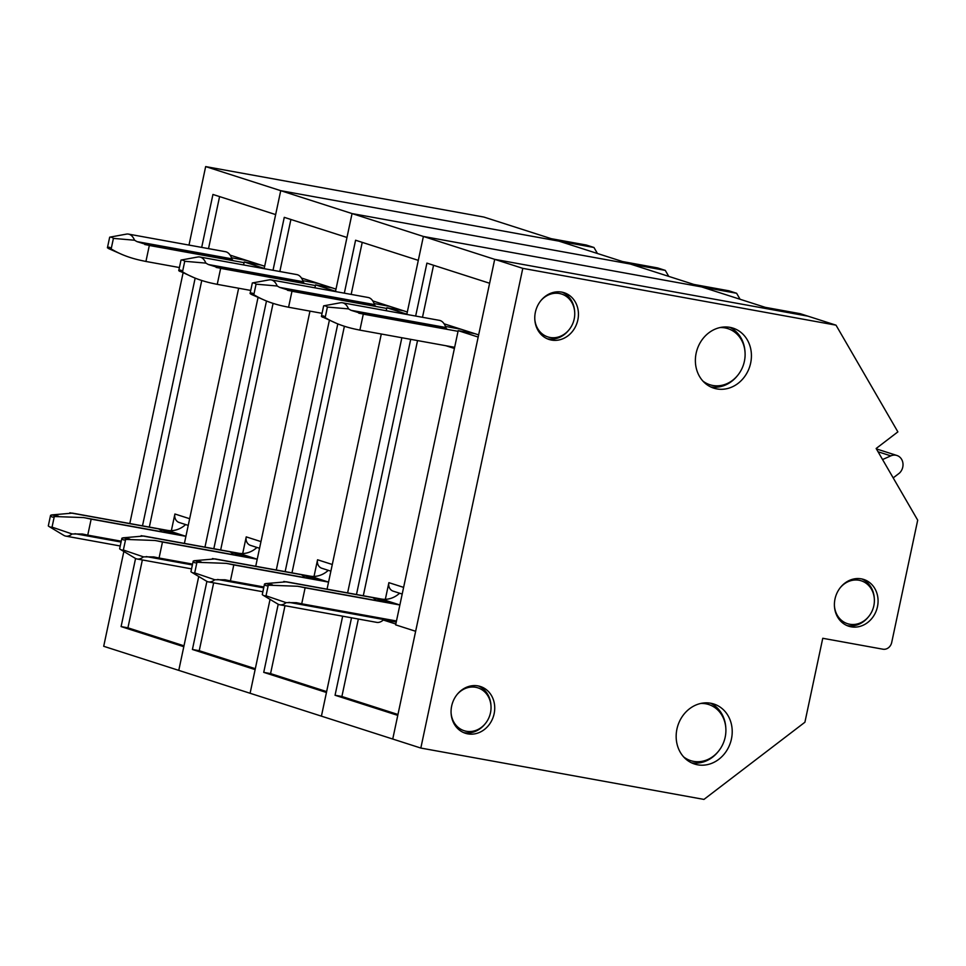 <?xml version="1.0" encoding="UTF-8"?>
<svg xmlns="http://www.w3.org/2000/svg" width="966" height="966" viewBox="0 0 966 966"><rect width="100%" height="100%" fill="white"/><g stroke="black" fill="none" stroke-linecap="round" stroke-linejoin="round"><path stroke-width="1.45" d="M683.674 756.933A29.475 25.853 107.8 0 0 693.576 761.365A29.475 25.853 107.8 0 0 718.487 751.234A29.475 25.853 107.8 0 0 725.176 737.203A29.475 25.853 107.8 0 0 725.84 728.34A29.475 25.853 107.8 0 0 700.833 703.441M718.487 751.234L717.919 751.934A31.516 27.64 -72.2 0 1 691.451 762.79M710.565 703.212A31.516 27.64 -72.2 0 1 725.78 727.446L725.84 728.34M395.444 620.788L395.215 621.875L383.574 619.761M385.337 599.306L388.887 582.655A7.668 6.726 107.8 0 0 393.174 591.156L402.206 594.054M836.013 325.168L522.787 268.355L420.826 748.058L703.96 799.413L804.907 722.23L822.754 638.285L882.924 649.2A8.187 7.185 107.8 0 0 891.703 642.487L917.7 520.167L876.15 448.49L897.873 431.874L836.013 325.168L807.926 316.16L494.701 259.347L489.629 283.255L426.912 263.126L415.658 316.051M351.527 617.793L335.057 695.254L397.775 715.383L392.739 739.038L103.7 646.29L123.853 551.477M522.787 268.355L494.701 259.347L807.926 316.16L800.259 313.696L765.217 307.333L701.57 286.914L423.386 236.453L406.807 314.445M401.856 337.738L347.615 592.895M342.664 616.187L321.412 716.156L326.448 692.489L263.73 672.36L270.565 673.604L326.641 691.596M420.826 748.058L392.739 739.038L494.701 259.347L423.386 236.453L418.302 260.361L355.585 240.232L344.331 293.169M410.707 339.344L356.478 594.501M386.243 310.714L386.871 307.756L406.855 314.179M327.051 589.163L381.292 334.007M386.871 307.756L403.522 310.786M335.057 695.254L341.892 696.486L397.956 714.49M445.894 345.731L454.406 348.46M444.094 323.803L478.653 334.888M341.892 696.486L358.35 619.037M363.301 595.744L417.541 340.587M422.492 317.295L433.553 265.252M383.285 620.015L395.831 624.036M540.646 300.897A22.508 19.743 -72.2 0 1 561.789 294.111A22.508 19.743 -72.2 0 1 574.698 312.247A22.508 19.743 -72.2 0 1 574.19 319.022A22.508 19.743 -72.2 0 1 569.083 329.744A22.508 19.743 -72.2 0 1 550.052 337.472A22.508 19.743 -72.2 0 1 534.79 319.166M569.083 329.744L568.515 330.432A24.561 21.542 -72.2 0 1 547.251 338.776M562.2 292.203A24.561 21.542 -72.2 0 1 574.637 311.354L574.698 312.247M456.942 694.687A22.508 19.743 -72.2 0 1 478.085 687.901A22.508 19.743 -72.2 0 1 490.994 706.037A22.508 19.743 -72.2 0 1 490.486 712.811A22.508 19.743 -72.2 0 1 485.379 723.534A22.508 19.743 -72.2 0 1 466.349 731.262A22.508 19.743 -72.2 0 1 451.086 712.956M485.379 723.534L484.811 724.234A24.561 21.542 -72.2 0 1 463.547 732.566M478.496 685.993A24.561 21.542 -72.2 0 1 490.945 705.144L490.994 706.037M840.287 587.654A22.508 19.743 -72.2 0 1 861.43 580.868A22.508 19.743 -72.2 0 1 874.339 599.005A22.508 19.743 -72.2 0 1 873.832 605.779A22.508 19.743 -72.2 0 1 868.724 616.501A22.508 19.743 -72.2 0 1 849.694 624.229A22.508 19.743 -72.2 0 1 834.431 605.911M868.724 616.501L868.156 617.189A24.561 21.542 -72.2 0 1 846.892 625.533M861.841 578.96A24.561 21.542 -72.2 0 1 874.278 598.111L874.339 599.005M702.886 381.051A29.475 25.853 107.8 0 0 712.787 385.47A29.475 25.853 107.8 0 0 737.698 375.351L737.143 376.04A31.516 27.64 -72.2 0 1 710.662 386.895M729.777 327.317A31.516 27.64 -72.2 0 1 744.991 351.564L745.052 352.457A29.475 25.853 107.8 0 0 720.044 327.559M737.698 375.351A29.475 25.853 107.8 0 0 744.388 361.308A29.475 25.853 107.8 0 0 745.052 352.457M445.471 326.436L461.18 329.285M458.041 331.326L363.288 314.143L359.895 330.13L454.648 347.313M325.144 317.669L327.389 307.055A18.414 8.791 -79.7 0 0 323.646 305.848L321.388 316.462A8.187 3.9 -79.7 0 1 323.26 315.93A8.187 3.9 -79.7 0 1 325.144 317.669L326.81 318.575C334.985 323.308 344.524 326.846 355.416 329.189L359.895 330.13M363.288 314.143L351.02 310.303L445.869 327.51A24.561 11.713 -79.7 0 0 439.433 320.362L342.459 302.781A24.561 11.713 -79.7 0 0 340.346 302.793L323.646 305.848M445.869 327.51A6.134 2.934 -79.7 0 0 447.294 329.249L447.149 329.189M327.389 307.055L348.509 308.891A24.561 11.713 -79.7 0 0 342.459 302.781M348.509 308.891L351.02 310.303M336.856 323.513L321.388 316.462M263.102 595.225A18.414 8.791 -79.7 0 0 266.012 595.805L268.27 585.191A8.187 3.9 -79.7 0 1 266.411 585.722A8.187 3.9 -79.7 0 1 264.527 583.983L262.269 594.597A18.414 8.791 -79.7 0 0 263.102 595.225L277.797 604.028A24.561 11.713 -79.7 0 0 279.766 604.776A24.561 11.713 -79.7 0 0 286.069 602.627L296.405 602.687L301.718 603.798L305.123 587.799L399.876 604.994M301.718 603.798L396.483 620.981M399.876 604.97L381.329 599.017L286.395 581.798L265.686 583.597L272.4 584.816M381.329 599.017A24.561 21.542 107.8 0 0 399.598 593.221M375.883 600.466A22.508 10.747 -79.7 0 0 372.284 597.507L389.129 602.905A22.508 10.747 -79.7 0 0 388.477 602.748L297.54 586.253L389.129 602.905M305.123 587.799L300.643 586.857M384.915 618.88A6.134 2.934 -79.7 0 0 383.792 619.556A24.561 11.713 -79.7 0 1 376.74 622.37L279.766 604.776M297.54 586.253L268.27 585.191M264.527 583.983L265.686 583.597M286.069 602.627L266.012 595.805M893.188 477.892L899.467 473.086A10.481 9.189 107.8 0 0 902.908 463.052A10.481 9.189 107.8 0 0 896.907 455.481A10.481 9.189 107.8 0 0 890.821 455.867L882.562 459.55M851.143 626.825A24.561 21.542 -72.2 0 1 848.74 626.222A24.561 21.542 -72.2 0 1 834.998 598.992A24.561 21.542 -72.2 0 1 863.737 579.455A24.561 21.542 -72.2 0 1 877.14 608.073A24.561 21.542 -72.2 0 1 851.143 626.825M716.857 388.912A31.516 27.64 -72.2 0 1 713.765 388.139A31.516 27.64 -72.2 0 1 696.148 353.194A31.516 27.64 -72.2 0 1 733.025 328.126A31.516 27.64 -72.2 0 1 750.232 364.834A31.516 27.64 -72.2 0 1 716.857 388.912M551.501 340.068A24.561 21.542 -72.2 0 1 549.099 339.477A24.561 21.542 -72.2 0 1 535.369 312.235A24.561 21.542 -72.2 0 1 564.108 292.71A24.561 21.542 -72.2 0 1 577.511 321.316A24.561 21.542 -72.2 0 1 551.501 340.068M467.798 733.87A24.561 21.542 -72.2 0 1 465.395 733.266A24.561 21.542 -72.2 0 1 451.665 706.025A24.561 21.542 -72.2 0 1 480.404 686.5A24.561 21.542 -72.2 0 1 493.807 715.106A24.561 21.542 -72.2 0 1 467.798 733.87M697.645 764.806A31.516 27.64 -72.2 0 1 694.554 764.034A31.516 27.64 -72.2 0 1 676.937 729.076A31.516 27.64 -72.2 0 1 713.814 704.009A31.516 27.64 -72.2 0 1 731.02 740.729A31.516 27.64 -72.2 0 1 697.645 764.806M478.182 337.062L458.186 330.65L395.649 624.857L415.646 631.281M458.186 330.65L474.849 333.668M171.368 530.648L174.906 513.997A7.668 6.726 107.8 0 0 179.193 522.497L188.225 525.395M597.447 253.503L593.957 247.489L280.732 190.676L275.648 214.585L212.943 194.456L201.689 247.393M135.566 558.481L121.088 626.584L183.806 646.713L178.77 670.38L198.73 576.497M593.957 247.489L586.29 245.026L551.248 238.674L483.857 217.048L205.661 166.587L188.986 245.086M668.762 276.385L665.284 270.383L657.605 267.92L622.575 261.557L558.916 241.138L280.732 190.676L205.661 166.587M195.156 278.123L142.497 525.842M182.924 273.607L129.794 523.536M121.088 626.584L127.923 627.828L183.987 645.819M230.125 255.133L264.672 266.23M127.923 627.828L142.352 559.954M149.332 527.074L201.749 280.49M208.523 248.624L219.584 196.593M231.49 257.765L247.199 260.615M244.072 262.655L149.319 245.473L145.926 261.46L179.41 267.534M107.419 247.803L111.15 248.974L113.42 238.385A18.414 8.791 -79.7 0 0 109.677 237.189L107.419 247.803A8.187 3.9 -79.7 0 1 109.279 247.272A8.187 3.9 -79.7 0 1 111.162 248.999L112.841 249.904C121.016 254.638 130.555 258.176 141.447 260.518L145.926 261.46M149.319 245.473L137.039 241.633L231.9 258.84A24.561 11.713 -79.7 0 0 225.464 251.703L128.49 234.11A24.561 11.713 -79.7 0 0 126.377 234.122L109.677 237.189M231.9 258.84A6.134 2.934 -79.7 0 0 233.325 260.579L233.168 260.518M113.42 238.385L134.54 240.232A24.561 11.713 -79.7 0 0 128.49 234.11M134.54 240.232L137.039 241.633M108.349 248.467L122.887 254.855M49.133 526.555A18.414 8.791 -79.7 0 0 52.043 527.134L54.301 516.52A8.187 3.9 -79.7 0 1 52.442 517.052A8.187 3.9 -79.7 0 1 50.558 515.325L48.3 525.939A18.414 8.791 -79.7 0 0 49.133 526.555L63.828 535.369A24.561 11.713 -79.7 0 0 65.797 536.118A24.561 11.713 -79.7 0 0 72.1 533.969L82.424 534.017L87.749 535.128L91.154 519.14L185.907 536.323L167.347 530.346L72.426 513.127L51.705 514.926L58.431 516.146M87.749 535.128L121.245 541.202M167.347 530.346A24.561 21.542 107.8 0 0 185.629 524.562M161.902 531.795A22.508 10.747 -79.7 0 0 158.303 528.837L175.16 534.246A22.508 10.747 -79.7 0 0 174.496 534.077L83.571 517.583L175.16 534.246M91.154 519.14L86.674 518.199M83.571 517.583L54.301 516.52M50.558 515.325L51.705 514.926M72.1 533.969L52.043 527.134M314.022 576.424L317.56 559.773A7.668 6.726 107.8 0 0 321.847 568.274L330.879 571.172M740.089 299.279L736.611 293.266L423.386 236.453L352.059 213.571L335.48 291.563M736.611 293.266L728.932 290.802L693.89 284.451L630.243 264.02L352.059 213.571L346.975 237.467L284.27 217.35L273.016 270.275M329.177 321.219L276.288 570.012M270.045 599.391L250.097 693.262L255.121 669.607L192.415 649.478L199.238 650.71L255.314 668.713M337.798 323.9L285.151 571.618M278.208 604.257L263.73 672.36M314.916 287.832L315.544 284.873L335.54 291.285M255.724 566.281L309.965 311.124M315.544 284.873L332.195 287.892M372.767 300.909L407.326 312.006M270.565 673.604L284.994 605.73M291.986 572.85L344.391 326.267M351.165 294.401L362.226 242.369M374.144 303.541L389.853 306.391M386.726 308.432L291.974 291.249L288.568 307.236L322.064 313.322M250.073 293.579L253.804 294.751L256.075 284.161A18.414 8.791 -79.7 0 0 252.331 282.966L250.073 293.579A8.187 3.9 -79.7 0 1 251.933 293.048A8.187 3.9 -79.7 0 1 253.816 294.775L255.495 295.681C263.67 300.414 273.197 303.952 284.089 306.294L288.568 307.236M291.974 291.249L279.693 287.409L374.542 304.616A24.561 11.713 -79.7 0 0 368.106 297.48L271.132 279.886A24.561 11.713 -79.7 0 0 269.019 279.899L252.331 282.966M374.542 304.616A6.134 2.934 -79.7 0 0 375.979 306.355L375.822 306.294M256.075 284.161L277.182 286.008A24.561 11.713 -79.7 0 0 271.132 279.886M277.182 286.008L279.693 287.409M251.003 294.244L265.529 300.631M191.775 572.331A18.414 8.791 -79.7 0 0 194.697 572.91L196.943 562.297A8.187 3.9 -79.7 0 1 195.084 562.828A8.187 3.9 -79.7 0 1 193.2 561.101L190.942 571.715A18.414 8.791 -79.7 0 0 191.775 572.331L206.47 581.146A24.561 11.713 -79.7 0 0 208.451 581.894A24.561 11.713 -79.7 0 0 214.754 579.745L225.078 579.793L230.403 580.904L233.796 564.917L328.549 582.1L310.001 576.122L215.08 558.903L194.359 560.703L201.085 561.922M230.403 580.904L263.887 586.978M310.001 576.122A24.561 21.542 107.8 0 0 328.283 570.338M304.556 577.571A22.508 10.747 -79.7 0 0 300.957 574.613L317.802 580.023A22.508 10.747 -79.7 0 0 317.15 579.854L226.225 563.359L317.802 580.023M233.796 564.917L229.316 563.975M226.225 563.359L196.943 562.297M193.2 561.101L194.359 560.703M214.754 579.745L194.697 572.91M242.695 553.53L246.233 536.879A7.668 6.726 107.8 0 0 250.52 545.379L259.552 548.277M665.284 270.383L352.059 213.571L280.732 190.676L264.153 268.669M257.85 298.337L204.973 547.118M266.483 301.006L213.824 548.724M206.893 581.375L192.415 649.478M243.589 264.938L244.217 261.979L264.213 268.403M184.409 543.387L238.638 288.23M244.217 261.979L260.88 265.01M301.44 278.027L335.999 289.112M199.238 650.71L213.667 582.836M220.659 549.968L273.076 303.384M279.838 271.518L290.899 219.475M302.817 280.659L318.526 283.509M315.399 285.55L220.646 268.367L217.241 284.354L250.737 290.428M182.489 271.893L184.748 261.279A18.414 8.791 -79.7 0 0 181.004 260.071L178.746 270.685A8.187 3.9 -79.7 0 1 180.606 270.154A8.187 3.9 -79.7 0 1 182.489 271.893L184.168 272.798C192.343 277.532 201.87 281.07 212.774 283.412L217.241 284.354M220.646 268.367L208.366 264.527L303.215 281.734A24.561 11.713 -79.7 0 0 296.791 274.586L199.805 257.004A24.561 11.713 -79.7 0 0 197.704 257.016L181.004 260.071M303.215 281.734A6.134 2.934 -79.7 0 0 304.652 283.473L304.495 283.412M184.748 261.279L205.867 263.114A24.561 11.713 -79.7 0 0 199.805 257.004M205.867 263.114L208.366 264.527M194.214 277.737L178.746 270.685M120.46 549.449A18.414 8.791 -79.7 0 0 123.37 550.028L125.628 539.414A8.187 3.9 -79.7 0 1 123.769 539.946A8.187 3.9 -79.7 0 1 121.885 538.207L119.627 548.821A18.414 8.791 -79.7 0 0 120.46 549.449L135.143 558.251A24.561 11.713 -79.7 0 0 137.124 559A24.561 11.713 -79.7 0 0 143.427 556.851L153.751 556.911L159.076 558.022L162.469 542.023L257.234 559.217L238.674 553.24L143.753 536.021L123.032 537.82L129.758 539.04M159.076 558.022L192.572 564.096M238.674 553.24A24.561 21.542 107.8 0 0 256.956 547.444M233.229 554.689A22.508 10.747 -79.7 0 0 229.63 551.731L246.475 557.128A22.508 10.747 -79.7 0 0 245.823 556.971L154.898 540.477L246.475 557.128M162.469 542.023L158.001 541.081M154.898 540.477L125.628 539.414M121.885 538.207L123.032 537.82M143.427 556.851L123.37 550.028M388.887 582.655L403.619 587.388M447.294 329.249L358.821 313.201M322.318 317.126L325.119 317.633M283.799 581.46L372.284 597.507M288.931 602.349L383.792 619.556M878.058 451.774L890.821 455.867M174.906 513.997L189.65 518.718M233.325 260.579L144.84 244.531M69.83 512.789L158.303 528.837M74.962 533.691L121.064 542.047M317.56 559.773L332.292 564.494M375.979 306.355L287.494 290.307M212.472 558.565L300.957 574.613M217.616 579.467L263.706 587.823M246.233 536.879L260.977 541.612M304.652 283.473L216.167 267.425M179.676 271.349L182.477 271.857M141.145 535.683L229.63 551.731M146.289 556.573L192.391 564.941M876.379 448.9L896.907 455.481M65.797 536.118L120.231 545.983M208.451 581.894L262.873 591.76M137.124 559L191.546 568.877"/></g></svg>
